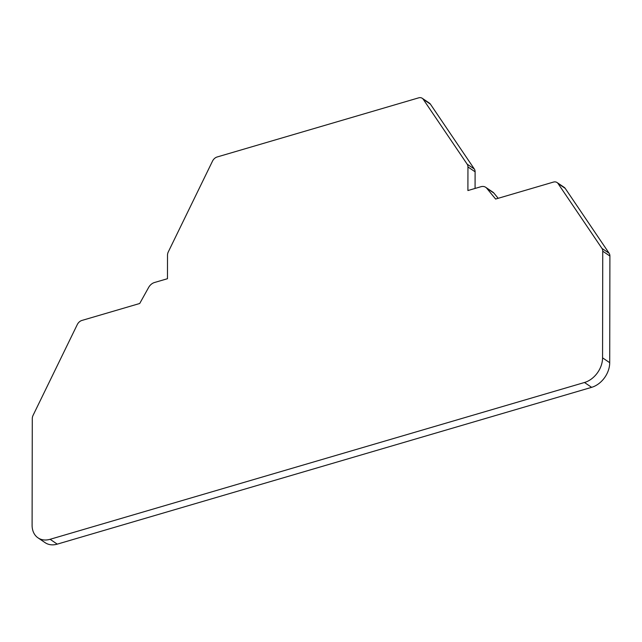 <?xml version="1.0" encoding="UTF-8"?>
<svg xmlns="http://www.w3.org/2000/svg" width="642" height="642" viewBox="0 0 642 642"><rect width="100%" height="100%" fill="white"/><g stroke="black" fill="none" stroke-linecap="round" stroke-linejoin="round"><path stroke-width="0.96" d="M557.047 182.521L564.206 187.36A6.484 4.839 124.1 0 1 565.201 188.363L609.122 253.253A6.484 4.839 124.1 0 1 609.9 256.038L609.715 362.69A21.627 16.138 124.1 0 1 591.635 387.335L57.258 544.143A21.627 16.138 124.1 0 1 45.173 542.699L38.022 537.86A21.627 16.138 124.1 0 1 32.1 525.244L32.285 418.592A6.484 4.839 124.1 0 1 33.079 415.342L77.273 324.595A6.484 4.839 124.1 0 1 81.903 320.446L139.715 303.489L148.607 287.496A8.651 6.452 124.1 0 1 154.489 282.512L167.474 278.708L167.514 255.115A6.484 4.839 124.1 0 1 168.308 251.873L212.502 161.134A6.484 4.839 124.1 0 1 217.132 156.985L418.624 97.857A6.484 4.839 124.1 0 1 422.251 98.29A6.484 4.839 124.1 0 1 423.247 99.293L467.167 164.175A6.484 4.839 124.1 0 1 467.954 166.96L467.906 190.546L480.89 186.734A8.651 6.452 124.1 0 1 485.721 187.312A8.651 6.452 124.1 0 1 486.764 188.266L495.616 199.052L553.428 182.087A6.484 4.839 124.1 0 1 557.047 182.521A6.484 4.839 124.1 0 1 558.042 183.524L601.963 248.414A6.484 4.839 124.1 0 1 602.75 251.199L602.565 357.851A21.627 16.138 124.1 0 1 584.485 382.496L50.108 539.296A21.627 16.138 124.1 0 1 38.022 537.86M422.251 98.29L429.41 103.129A6.484 4.839 124.1 0 1 430.405 104.132L474.326 169.015A6.484 4.839 124.1 0 1 475.104 171.799L475.072 188.443M485.721 187.312L492.879 192.159A8.651 6.452 124.1 0 1 493.923 193.106L498.176 198.298M602.565 357.851L609.715 362.69M584.485 382.496L591.635 387.335M602.75 251.199L609.9 256.038M601.963 248.414L609.122 253.253M558.042 183.524L565.201 188.363M486.764 188.266L493.923 193.106M467.954 166.96L475.104 171.799M467.167 164.175L474.326 169.015M423.247 99.293L430.405 104.132M50.108 539.296L57.258 544.143"/></g></svg>
